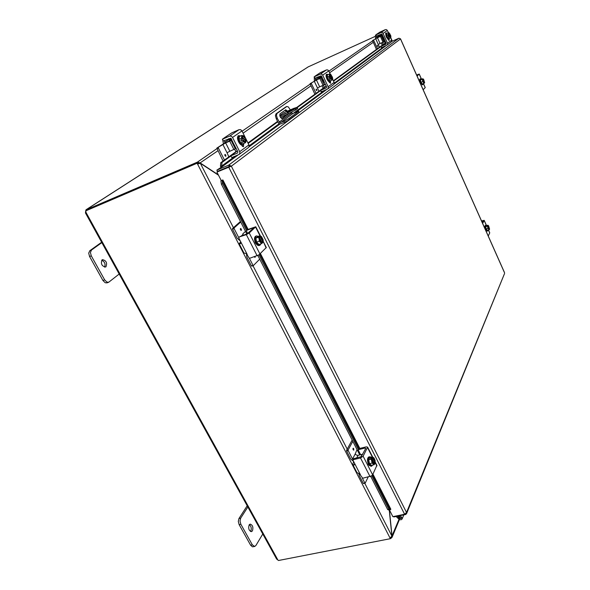 <?xml version="1.0" encoding="UTF-8"?>
<svg xmlns="http://www.w3.org/2000/svg" width="590" height="590" viewBox="0 0 590 590"><rect width="100%" height="100%" fill="white"/><g stroke="black" fill="none" stroke-linecap="round" stroke-linejoin="round"><path stroke-width="0.89" d="M250.551 531.494L250.75 531.214C251.724 528.529 251.252 526.332 249.341 524.628M249.15 524.886L250.123 524.119C252.653 524.975 253.427 527.217 252.454 530.852L251.465 531.642C248.936 530.764 248.161 528.515 249.15 524.886M247.195 505.785L238.95 518.544L238.301 521.442L239.156 524.665L250.625 545.219L252.454 546.819L254.71 546.465L252.343 544.865L240.875 524.289L240.012 521.058L240.668 518.16L248.272 506.345M263.169 533.338L255.883 545.521L254.71 546.465M289.329 111.584L287.094 112.292L292.279 109.452L294.528 108.744L289.329 111.584M283.79 114.231L285.42 113.339L283.79 114.231M295.752 109.932L295.221 108.811L287.839 112.668L288.385 113.782L295.752 109.932L297.618 108.368M279.771 115.633L283.864 112.69L293.731 108.398L297.117 107.328L296.674 107.749L297.213 108.862M283.864 112.69L279.756 115.588M284.727 116.178L284.402 115.507M279.903 116.112L287.839 112.668M295.221 108.811L296.674 107.749M288.385 113.782L280.405 117.24M104.585 267.13C105.662 264.025 104.703 261.724 101.723 260.212M102.085 259.858L102.461 259.644C106.266 260.529 107.424 262.911 105.934 266.805L105.536 267.034C101.731 266.127 100.58 263.737 102.085 259.858M101.635 242.247L89.798 250.72L88.707 253.147L89.569 256.517L102.948 280.501L105.212 282.75L107.026 282.868L108.73 282.219L106.915 282.101L104.651 279.844L91.273 255.839L90.41 252.468L91.502 250.035L102.431 242.195M119.763 273.583L108.73 282.219M389.252 510.092L391.908 536.074L390.034 538.006L197.547 164.057L200.342 163.283L218.514 175.215M218.322 174.839L200.334 163.024L197.51 162.066L216.825 148.702M199.265 163.482L217.88 150.782M388.235 32.443L388.028 31.816M388.117 32.111L388.471 32.708M390.764 537.704L391.045 538.25L392.077 537.298L392.04 536.104L389.378 510.048M391.893 536.133L399.039 519.252M387.814 31.499L388.124 32.199M198.174 163.356L197.51 162.066L198.174 163.356L199.155 163.482M199.243 163.489L197.547 164.057L197.112 163.216L197.753 162.781L198.181 163.614M391.045 538.25L390.72 537.733M390.676 537.755L390.381 538.685L390.034 538.006M390.381 538.685L278.502 560.5L276.614 559.047L85.395 212.843M197.458 162.103L86.037 209.841L86.376 210.446M375.188 36.403L308.223 66.869M197.753 162.781L86.288 210.482L85.55 210.955L85.97 212.378L85.498 212.813L86.037 209.841M308.504 66.692L86.103 209.782M85.602 212.039L86.015 211.862M390.492 538.419L391.023 538.316M85.55 210.955L197.112 163.216M85.594 212.311L86.022 212.127M281.784 118.597L287.175 114.305M288.171 113.877L282.197 118.583C280.243 117.698 279.512 116.119 280.014 113.833L285.715 109.777L287.47 111.119M289.417 119.718L288.871 118.597L283.915 121.201L284.461 122.322L287.345 120.943L299.182 112.366L298.385 111.237L293.053 113.42L292.33 113.405L291.512 112.321M284.461 122.322L280.847 123.878L279.365 123.848L278.207 122.727L276.282 118.767L277.293 118.332L279.719 122.676L283.915 121.201M277.293 118.332L276.445 115.33L276.99 113.45L286.755 106.539L288.311 106.886L290.332 109.88M286.047 106.849L286.755 106.539M276.99 113.45L275.98 113.885L275.427 115.773L276.282 118.767M298.658 111.274L298.901 112.653M275.98 113.885L285.767 106.974M288.871 118.597L298.37 111.554M286.475 111.554L285.11 110.197M405.278 513.92L405.581 514.524L393.862 516.936L393.633 516.501M380.985 46.544L333.549 81.125M320.599 90.572L297.242 107.594M277.757 121.806L248.169 143.385M230.786 156.055L221.98 162.479L220.771 162.722L220.454 166.269L221.67 166.026L221.98 162.479M221.67 166.026L222.459 166.483L216.855 170.112L228.64 165.171L398.921 38.21L400.44 38.8M220.454 166.269L220.94 167.118M220.889 180.916L221.405 184.228L222.622 183.689L222.098 180.378L221.361 180.57M222.098 180.378L222.873 179.95L248.095 229.392M222.622 183.689L246.495 230.432M258.966 254.858L358.447 449.661M371.774 475.754L388.832 509.163L387.667 509.539L389.046 510.151L390.211 509.782L388.832 509.163M390.211 509.782L390.787 509.295M385.853 42.576L333.38 80.764M326.211 85.985L296.999 107.247M287.153 114.408L281.541 118.494M277.558 121.392L247.948 142.942M237.313 150.686L220.771 162.722M221.405 184.228L246.834 233.972M257.815 255.463L359.745 454.912M370.704 476.359L387.667 509.539M230.756 166.424L216.906 172.073L231.339 166.181L229.097 165.038L228.64 165.171L229.281 166.446L217.504 171.373L216.855 170.112M216.906 172.073L221.265 180.606L222.873 179.943M405.581 514.524L406.621 513.543L406.532 512.489L404.593 514.244L392.859 516.663L389.466 510.018M222.467 166.476L238.235 154.831M391.686 41.448L398.921 38.21M229.097 165.038L230.152 166.609L229.281 166.446M504.457 272.624L400.507 38.94L231.339 166.181L406.532 512.489L504.516 273.598M229.296 166.697L228.706 167.14L404.593 514.244M399.459 517.268L401.215 518.064M396.082 516.479L398.892 519.134C400.426 520.107 401.532 519.989 402.218 518.78L402.24 518.676C401.51 516.294 400.175 515.756 398.243 517.054L399.15 517.836L401.126 517.828L401.2 518.404L399.541 518.581L397.328 516.221M398.707 515.94L398.257 517.069M399.15 517.836L399.349 517.349M481.536 220.948L484.198 220.35L482.65 223.448M482.229 222.511L483.011 221.007L482.487 220.977L482.738 221.53M488.255 236.052L489.737 232.829M486.359 230.631L485.806 230.543M485.105 228.979L485.098 227.799M481.669 221.25L482.487 220.977M487.974 230.24L487.657 230.941L486.167 229.215C485.364 227.143 485.223 225.845 485.74 225.314L486.425 225.682M487.657 230.941L487.141 231.118L485.644 229.385C484.84 227.32 484.7 226.022 485.223 225.491L485.74 225.314M489.066 229.879L488.004 228.441L486.256 229.031L487.318 230.461L489.066 229.879L489.221 229.09M489.265 229.075L487.79 225.764L486.721 226.081L487.945 225.454L489.353 229.274M489.007 229.016L487.982 226.7M487.79 225.764L488.778 229.082L489.435 229.466M488.004 228.441L487.384 226.103L487.746 225.734M487.9 225.424L488.284 225.505M486.256 229.031L485.644 226.693L486.094 225.793L487.834 225.203M485.644 226.693L487.384 226.103M489.589 229.149L488.608 225.845L487.945 225.454M489.213 228.832L487.959 225.896M488.122 225.845L489.412 228.765M369.377 465.613L368.381 464.551L367.836 462.582M352.827 464.625L356.965 472.656L359.45 473.807L362.739 478.247L371.597 475.872L372.622 474.81L376.892 465.355M360.601 454.706L358.292 450.185L359.067 448.592L366.265 446.837L367.629 447.117L363.13 456.21L360.519 457.965L353.218 459.713L353.786 458.644L361.213 456.69L365.726 448.422L365.085 448.031L365.505 448.85M360.431 474.758L354.62 463.452L354.715 464.596L353.948 465.09L352.687 464.345L353.705 461.682M354.782 463.969L354.398 463.032M354.62 463.452L352.982 460.274L353.218 459.713M358.3 449.787L358.808 449.086M358.521 449.632L365.085 448.031M370.218 456.844L371.339 457.169M372.673 465.053L371.693 466.107L369.281 464.131C367.843 460.429 367.924 457.98 369.524 456.778L370.881 457.279M371.693 466.107L370.911 466.292L368.499 464.315C367.069 460.613 367.15 458.165 368.75 456.962L369.524 456.778M371.088 458.548L370.778 457.943L372.379 457.626L375.144 463.076L374.178 463.349L372.216 459.485M374.075 464.728L372.106 463.069L369.502 463.681L371.479 465.333L374.075 464.728L374.768 463.851L374.193 463.438C372.814 462.988 372.179 461.498 372.283 458.968L371.921 458.349L370.395 458.718L370.778 457.943M372.305 457.582L372.349 456.925L373.691 457.678L372.379 457.626M375.144 463.076L375.1 460.458L374.075 458.083M371.995 458.393L372.032 461.026L373.448 463.814L374.768 463.851M374.562 462.575C374.694 460.244 374.104 458.755 372.799 458.098M372.666 458.194L372.939 458.047C374.318 458.489 374.96 459.979 374.856 462.508M372.106 463.069L371.243 459.153L371.921 458.349M369.502 463.681L368.647 459.772L371.243 459.153M368.647 459.772L369.76 457.545L372.349 456.925M356.699 457.943L358.064 455.318L356.441 455.104L355.209 453.931L352.525 459.035L353.1 459.765M353.617 461.498L350.689 458.961L346.625 451.055L348.225 450.664L348.159 449.912L352.813 441.342M368.182 477L365.203 483.085L363.226 483.328L359.221 475.54L358.794 473.527M362.695 454.307L362.231 454.315L360.91 456.867M348.159 449.912L346.566 450.303L346.625 451.055M357.038 449.61L355.209 453.931M353.845 449.978L353.196 448.194L353.845 449.978M358.064 455.318L362.231 454.315M346.566 450.303L352.149 440.044M348.225 450.664L352.525 459.035M362.378 478.21L364.819 482.967M416.621 75.026L419.239 74.045L417.093 76.073M416.916 75.682L417.609 75.033M423.155 89.717L425.25 87.586L423.458 83.551M421.186 84.075L420.508 83.758M419.755 82.062L419.822 81.014M416.68 75.151L417.506 74.797M423.111 83.699L422.816 84.613L420.913 82.438C420.139 80.505 419.999 79.303 420.493 78.824L421.341 79.259M422.816 84.613L422.285 84.827L420.39 82.659C419.615 80.727 419.475 79.525 419.969 79.045L420.493 78.824M424.011 83.315L422.801 81.575L421.039 82.32L422.256 84.06L424.431 83.035L422.661 78.972L421.577 79.385L422.875 78.772L424.417 82.917M423.945 82.394L422.831 79.886M422.661 78.972L423.65 82.349L424.439 82.976M422.801 81.575L422.197 79.23L422.617 78.942M422.831 78.743L421.061 79.377L420.441 79.975L422.197 79.23M424.652 82.77L423.664 79.407L422.875 78.772M424.262 82.438L422.86 79.274M423.06 79.185L424.468 82.349M421.039 82.32L420.441 79.975M256.532 244.29L255.337 242.896L254.792 240.86M239.193 243.788L243.98 253.088L246.192 253.471L249.4 258.383L258.774 254.969L266.319 247.52M247.623 233.537L246.318 230.668L247.35 229.68L255.78 226.767L249.231 232.991L246.318 234.621L239.584 236.848M247.247 254.504L240.654 241.671L240.558 243.53L239.127 243.663L240.75 241.9L240.241 240.927M239.813 236.642L247.299 233.736L253.656 227.969L253.154 227.895L253.339 228.264M240.654 241.671L238.795 238.065L239.002 237.387M246.568 230.395L253.154 227.895M261.038 243.751L259.969 245.233C258.715 245.521 257.491 244.592 256.289 242.438C254.902 239.164 254.954 236.981 256.451 235.897L258.258 236.325M259.969 245.233L259.187 245.521C257.933 245.809 256.709 244.88 255.507 242.726C254.12 239.452 254.179 237.276 255.669 236.192L256.451 235.897M258.427 236.9L259.895 236.096L263.029 242.276L262.373 242.601M261.636 243.53L259.224 241.155L256.613 242.121L259.025 244.496L261.636 243.53L262.476 242.903L262.152 242.173C260.249 241.598 259.423 239.968 259.666 237.283L259.261 236.583L257.727 237.158L258.287 236.619M261.812 242.195L259.534 237.718M259.821 236.052L260.02 235.668L261.584 236.723L259.895 236.096M263.295 241.192L263.022 242.357M263.029 242.276L263.177 239.872L261.584 236.723M259.342 236.634L259.187 239.046L260.795 242.21L262.484 242.822M262.41 241.745C262.653 239.068 261.827 237.438 259.925 236.856M260.219 236.745C262.122 237.328 262.948 238.957 262.705 241.635M259.224 241.155L259.187 239.046L258.42 237.209L259.261 236.583M256.613 242.121L255.817 238.183L258.42 237.209M255.817 238.183L257.424 236.634L260.02 235.668M243.368 235.292L242.815 233.861L245.506 231.383M240.278 240.941L237.151 238.205L232.541 229.244L234.142 228.632L234.119 227.917L240.72 222.017M259.696 259.143L253.435 265.522L251.355 265.825L246.819 256.997L246.443 253.619M251.355 265.825L253.302 265.566M234.119 227.917L232.519 228.529L232.541 229.244M255.286 256.414L255.079 257.373L254.305 256.775M241.399 230.373L240.543 228.478L241.399 230.373M232.519 228.529L240.44 221.471M234.142 228.632L238.758 237.623M249.437 258.398L252.955 265.249M385.602 33.748L385.72 32.996L386.148 33.121M375.963 34.876L376.309 36.167L375.963 34.876L381.074 32.553L382.231 32.538L383.094 33.387L387.497 43.203L387.556 44.412L386.789 45.268L381.671 47.547L380.897 46.433L386.022 42.959M391.185 42.052L391.679 40.142L390.602 37.738M388.36 32.73L387.342 30.451L386.494 29.611L385.351 29.625L379.872 32.14L376.398 34.456M376.051 34.744L379.141 32.642M375.572 38.608L375.314 35.916L375.764 35.061M376.523 36.071L376.678 38.055M386.03 44.088L386.148 43.232L381.745 33.962L376.509 36.086M380.919 46.433L381.671 47.547M385.794 44.265L381.133 46.345M378.795 37.067L378.286 35.275M375.742 34.95L376.486 34.441M389.614 35.533L389.297 34.825M389.334 38.313L389.083 40.599L387.844 39.139M388.537 39.272L389.017 39.065C386.996 37.708 386.118 35.695 386.384 33.018L387.188 33.261M388.478 39.309C386.45 37.952 385.572 35.938 385.838 33.261L385.956 33.21M390.587 35.098L388.264 36.477L390.587 35.098M390.086 34.316L389.208 32.952L388.64 33.438L388.987 35.098L389.053 33.342L390.086 34.316L388.965 33.416M389.098 34.965L389.879 34.412M388.264 36.477L387.873 35.607L388.987 35.098M389.208 34.884L389.518 35.577M389.378 35.968L390.322 37.2L390.919 36.993L390.602 35.09M390.941 36.882L390.669 37.716L389.481 36.912L389.334 35.99M388.943 35.12L388.353 34.397L388.426 32.701L389.275 32.996M390.669 37.716L388.854 38.527L387.66 37.73L386.538 35.223L388.353 34.397M387.66 37.73L389.481 36.912M390.425 36.868L390.27 35.275M390.477 35.179L390.543 36.853L389.503 35.879M386.538 35.223L386.612 33.519L388.426 32.701M384.643 39.877L384.437 39.855C382.962 37.421 382.962 37.421 384.437 39.855L384.474 39.751M378.507 36.44L381.288 34.78L379.304 36.167L382.386 34.847M375.683 38.66L378.286 44.442L380.071 43.527L377.467 37.745L372.556 40.555L376.435 49.435M382.254 45.194L381.265 42.989M372.556 40.555L382.423 34.935M380.071 43.527L383.906 41.75L381.31 35.961L382.504 35.127M381.31 35.961L380.41 36.418L383.013 42.207M372.607 40.976L373.691 40.039M380.189 35.282L381.295 34.78L381.605 35.201M378.286 44.442L379.422 47.259M377.445 46.013L377.364 45.231L377.91 46.522L377.445 46.013M383.493 41.979L383.485 42.495L383.109 42.163M385.093 40.887L383.906 41.75M384.392 41.396L385.152 43.085M382.379 42.495L383.264 44.464M373.743 40.467L377.46 48.69M380.38 36.351L380.181 35.924L378.581 36.595M377.467 37.745L380.41 36.418M380.181 35.924L382.409 34.913M326.159 75.24L326.373 74.296L326.963 74.399M314.817 78.256L314.374 76.759L320.304 74.111L321.661 74.111L322.701 75.129L328.158 86.752L328.269 88.168L327.384 89.164L321.454 91.752L320.525 90.418L326.307 86.199M333.608 84.606L334.228 83.765L334.132 82.371L332.62 79.141M330.282 74.148L328.778 70.925L327.76 69.93L326.425 69.922L320.267 72.695L315.193 76.058M314.809 76.376L319.006 73.521M314.374 80.926L314.249 77.12M315.355 78.057L315.65 80.292M326.462 87.763L326.572 86.76L321.137 75.778L315.053 78.19M314.374 76.759L315.222 76.095M326.189 87.962L320.783 90.336M318.689 78.905L317.973 76.884M329.419 82.57L329.183 81.774M331.632 77.017L331.197 76.095M330.555 81.376L330.511 83.293L328.91 81.649M330.872 80.55L330.37 81.501C328.755 82.46 325.503 75.24 327.148 74.333L328.276 74.547M329.441 75.874L329.921 76.722M329.847 81.722L329.744 81.781C328.121 82.74 324.869 75.52 326.521 74.613L326.72 74.524M332.31 76.715L329.272 78.551L332.31 76.715L332.701 78.728M331.669 75.822L330.621 74.288L329.721 74.923L330.09 76.943L330.304 74.738L331.669 75.822L330.201 74.819M330.253 76.759L331.425 75.926M329.272 78.551L328.792 77.519L330.09 76.943M330.695 76.449L331.071 77.268M330.57 77.969L331.801 79.377L330.71 79.082L330.518 77.998M330.039 76.973L329.323 76.11L329.53 73.993L330.85 74.436M332.303 79.923L331.801 79.377L332.671 78.898L332.303 79.923L330.201 80.852L328.601 80.019L327.214 77.047L329.323 76.11M328.601 80.019L330.71 79.082M331.978 78.942L331.905 76.951M332.148 76.848L332.111 78.913L330.754 77.843M327.214 77.047L327.428 74.93L329.53 73.993M324.058 81.405C323.077 79.517 323.077 79.517 324.058 81.413M321.543 76.103L319.404 77.607L321.816 76.634M314.249 81.147L317.479 87.984L319.669 86.848L316.447 80.019L310.089 83.706L314.876 94.23M320.503 77.954L320.259 77.438L318.357 78.19M318.29 78.042L320.967 76.184M323.187 88.183L322.059 85.793M310.089 83.706L321.956 76.943M319.669 86.848L324.168 84.783L320.953 77.939L322.066 77.165M320.953 77.939L319.854 78.499L323.077 85.351M310.134 84.223L311.439 83.64L311.395 83.124M317.479 87.984L318.858 91.332M316.211 90.049L316.151 89.083L316.764 89.651L316.823 90.617L316.211 90.049M324.839 84.304L324.766 84.879L324.367 84.636M325.274 83.987L324.168 84.783M323.35 85.226L324.345 87.342M311.439 83.64L316.056 93.375M316.447 80.019L319.854 78.499M320.259 77.438L321.86 76.73M237.696 136.991L238.094 135.722L239.002 135.774M222.585 139.188L223.219 141.032L222.585 139.188L229.613 136.128L231.258 136.172L232.556 137.426L239.702 151.667L239.894 153.385L238.876 154.558L231.841 157.537L230.69 155.878L237.438 150.944M248.397 147.581L249.105 146.585L248.921 144.897L241.966 130.928L240.691 129.697L239.075 129.66L231.774 132.861L224.134 137.957M223.735 138.296L229.879 134.122M223.448 143.82L222.755 140.147M224.399 140.538L224.945 143.068M237.696 152.847L237.785 151.63L230.697 138.178L223.47 140.944M222.312 139.277L224.03 138.097M230.697 155.885L231.841 157.537M237.379 153.083L230.963 155.797M229.687 140.973L228.647 138.694M242.416 146.468L242.202 144.993M243.692 144.159L243.464 146.748L241.251 144.867M244.031 143.318L243.169 144.602C240.654 145.981 236.538 137.219 239.039 135.781L240.779 135.914M242.638 144.801L242.424 144.919C239.901 146.305 235.794 137.544 238.294 136.106L238.707 135.929M245.713 138.569L241.465 141.187L245.713 138.569M244.821 137.522L243.397 135.7L242.003 136.681L242.379 139.255L242.918 136.334L244.821 137.522L242.785 136.408M242.645 138.989L244.533 137.64M241.465 141.187L240.831 139.926L242.379 139.255M243.751 138.2L244.245 139.203M246.148 140.56L245.728 138.569M243.006 140.516L244.717 142.131L243.228 141.873L242.94 140.553M242.306 139.292L241.406 138.237L241.9 135.427L244.083 136.113M245.521 142.684L244.717 142.131L246.104 141.135L245.521 142.684L243.021 143.754L240.72 142.95L238.906 139.314L241.406 138.237M240.72 142.95L243.228 141.873M245.034 141.541L245.16 138.893M245.447 138.775L245.189 141.489L243.294 140.309M238.906 139.314L239.4 136.511L241.9 135.427M231.206 138.584L230.719 138.96L231.354 138.82M222.828 144.38L227.047 152.736L229.864 151.261L225.653 142.905L216.847 148.112L223.086 161.041M231.435 138.982L229.208 139.66L230.978 138.348M235.912 151.704L234.643 149.189M216.847 148.112L223.499 143.798L231.752 139.609M229.864 151.261L235.307 148.798L231.103 140.427L231.885 139.882M231.103 140.427L229.687 141.157L233.906 149.536M216.869 148.783L218.418 148.112L218.403 147.441M227.047 152.744L228.817 156.866M224.982 155.657L224.996 154.403L225.837 155.045L225.83 156.298L224.982 155.657M236.081 148.238L235.307 148.798M236.037 148.274L237.261 150.723M218.418 148.112L224.466 160.038M225.653 142.905L229.687 141.157M240.668 518.16L238.95 518.544M252.343 544.865L250.625 545.219M239.156 524.665L240.875 524.289M280.611 117.572L282.064 116.518M91.502 250.035L89.798 250.72M104.651 279.844L102.948 280.501M89.569 256.517L91.273 255.839M373.234 42.355L329.648 72.777M310.901 85.86L243.087 133.185M242.106 131.209L310.104 84.156M328.888 71.154L372.585 40.916M381.391 34.825L382.136 34.309M392.262 41.189L390.691 37.672M389.717 35.489L389.385 34.758M200.342 163.283L233.441 227.703M252.97 265.707L347.215 449.108M364.768 483.262L391.908 536.074M85.97 212.378L277.617 559.497M287.868 114.46L286.873 114.895M291.77 112.867L279.136 122.115M280.457 122.691L293.053 113.42M221.678 166.055L235.144 156.136M249.179 145.804L279.144 123.738M293.311 113.309L324.235 90.536M334.316 83.116L384.075 46.477M390.219 509.767L372.489 475.039M359.03 448.666L259.821 254.268M247.291 229.709L222.113 180.37M386.325 45.474L334.124 84.016M326.845 89.392L296.099 112.1M279.977 124.003L248.995 146.888M260.463 253.641L359.812 448.415M372.939 474.154L390.853 509.273M405.972 514.362L405.669 513.647M399.821 517.902L399.541 518.581M484.176 220.468L486.485 225.66M488.446 230.085L489.737 232.991M367.541 447.618L372.283 456.948M375.218 462.73L376.885 466.012M360.519 457.965L370.033 476.58M354.767 463.888L354.361 463.098M354.553 463.932L353.948 465.09M372.622 474.81L363.13 456.21M353.646 450.141L353.698 448.621L353.189 448.194M352.931 448.688L353.196 449.823M419.188 74.111L421.452 79.215M423.391 83.581L425.206 87.659M255.573 227.069L259.947 235.69M263.258 241.539L266.149 247.911M246.318 234.621L257.122 255.75M240.772 243.183L240.13 243.788M260.006 254.106L249.231 232.991M242.851 234.584L241.192 236.118M255.064 257.373L255.256 256.429M254.681 256.635L254.519 257.107M241.288 230.432L241.317 229.082L240.528 228.485M240.292 229.045L240.735 230.174M391.679 40.142L387.497 43.203M385.351 29.625L381.074 32.553M376.457 37.568L378.411 36.219M383.094 33.387L387.342 30.451M384.835 40.304L384.459 39.906C383.124 37.716 382.512 36.241 382.63 35.466L382.704 35.555M377.902 46.522L377.357 45.238M383.471 42.502L383.471 41.986M377.327 45.681L377.57 46.241M334.132 82.371L328.158 86.752M326.425 69.922L320.304 74.111M315.37 79.702L318.165 77.777M322.701 75.129L328.778 70.925M316.808 90.624L316.144 89.09M324.758 84.886L324.817 84.318M316.048 89.54L316.417 90.381M248.921 144.897L239.702 151.667M239.075 129.66L229.613 136.128M224.576 142.338L228.883 139.365M232.556 137.426L241.966 130.928M225.808 156.306L225.808 155.059L224.982 154.41M224.783 154.964L225.262 156.062M297.648 108.435L297.117 107.328M399.452 519.51L392.077 537.298M388.198 31.941L388.545 32.723M389.444 34.721L389.776 35.459M390.727 37.59L392.328 41.167M85.97 209.797L308.341 66.781M286.888 106.466L285.892 106.901M504.546 272.683L400.536 38.859M406.621 513.543L504.59 273.421M402.218 518.78L403.818 514.886M484.198 220.35L486.544 225.638M488.513 230.063L489.759 232.866M376.958 465.495L375.269 462.169M372.681 457.066L367.629 447.117M352.99 459.868L353.521 458.858M365.092 483.188L363.499 483.549M419.239 74.045L421.518 79.185M266.348 247.586L263.265 241.502M260.397 235.853L255.78 226.767M246.458 230.461L247.195 229.776M238.891 237.446L239.658 236.738M253.376 265.559L251.775 266.134M376.265 36.174L375.727 34.965M381.435 47.635L380.897 46.433M387.092 45.076L391.273 41.993M386.435 32.988L385.897 33.232M382.49 36.654L381.767 36.978M383.773 39.545L383.065 39.869M384.238 38.977L383.235 36.735M385.064 40.813C384.178 40.688 383.257 38.955 382.313 35.607M314.795 78.278L314.123 76.855M321.196 91.841L320.525 90.425M327.738 88.95L333.704 84.532M327.244 74.281L326.609 74.561M322.457 78.64L321.484 79.075M324.013 82.084L323.091 82.489M330.37 81.501L329.744 81.781M324.124 81.545L323.018 79.193M324.795 82.969C323.173 80.955 322.346 79.193 322.31 77.681M239.289 154.315L248.508 147.5M239.23 135.678L238.485 135.995M232.6 141.298L232.217 141.467M234.695 145.479L233.869 145.841M243.169 144.602L242.424 144.919M229.834 140.907L229.23 139.719"/></g></svg>
